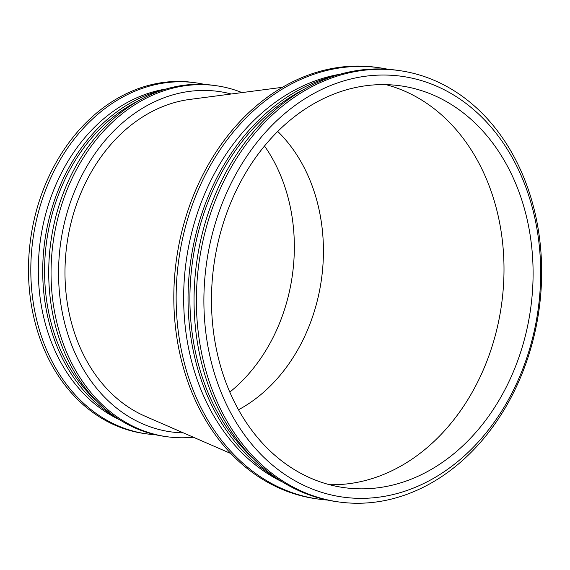 <?xml version="1.0" encoding="UTF-8"?>
<svg xmlns="http://www.w3.org/2000/svg" width="570" height="570" viewBox="0 0 570 570"><rect width="100%" height="100%" fill="white"/><g stroke="black" fill="none" stroke-linecap="round" stroke-linejoin="round"><path stroke-width="0.85" d="M145.165 416.243A163.754 129.041 -82 0 1 67.011 243.632A163.754 129.041 -82 0 1 189.888 99.408L282.535 87.288L189.888 99.408A163.754 129.041 -82 0 0 67.011 243.632A163.754 129.041 -82 0 0 145.165 416.243A163.754 129.041 -82 0 1 67.011 243.632A163.754 129.041 -82 0 1 189.888 99.408A163.754 129.041 -82 0 0 67.011 243.632A163.754 129.041 -82 0 0 145.165 416.243L230.843 453.535L145.165 416.243M277.761 131.456A162.293 127.894 -82 0 1 245.969 405.42A162.293 127.894 -82 0 0 277.761 131.456A162.293 127.894 -82 0 1 245.969 405.42A162.293 127.894 -82 0 1 238.481 409.773A162.293 127.894 -82 0 0 245.969 405.42A162.293 127.894 -82 0 1 238.481 409.773M407.172 462.299A202.87 159.864 -82 0 1 329.503 484.7A202.87 159.864 -82 0 0 407.172 462.299A202.87 159.864 -82 0 0 503.609 255.132A202.87 159.864 -82 0 0 385.968 84.645A202.87 159.864 -82 0 1 503.609 255.132A202.87 159.864 -82 0 1 407.172 462.299M436.264 466.41A202.87 159.864 -82 0 1 343.924 487.607A202.87 159.864 -82 0 1 213.985 264.38A202.87 159.864 -82 0 1 400.632 85.849A202.87 159.864 -82 0 1 532.017 250.059A202.87 159.864 -82 0 1 436.264 466.41A202.87 159.864 -82 0 1 343.924 487.607A202.87 159.864 -82 0 1 213.985 264.38A202.87 159.864 -82 0 1 400.632 85.849A202.87 159.864 -82 0 1 532.017 250.059A202.87 159.864 -82 0 1 436.264 466.41M439.285 474.888A212.446 167.409 -82 0 1 204.979 276.585A212.446 167.409 -82 0 1 472.58 108.706A212.446 167.409 -82 0 1 439.285 474.888A212.446 167.409 -82 0 1 204.979 276.585A212.446 167.409 -82 0 1 472.58 108.706A212.446 167.409 -82 0 1 439.285 474.888M437.703 479.171A217.804 171.627 -82 0 1 338.573 501.928A217.804 171.627 -82 0 1 199.072 262.278A217.804 171.627 -82 0 1 399.456 70.602A217.804 171.627 -82 0 1 540.503 246.895A217.804 171.627 -82 0 1 437.703 479.171A217.804 171.627 -82 0 1 338.573 501.928A217.804 171.627 -82 0 1 199.072 262.278A217.804 171.627 -82 0 1 399.456 70.602A217.804 171.627 -82 0 1 540.503 246.895A217.804 171.627 -82 0 1 437.703 479.171M336.25 501.6A217.804 171.627 -82 0 1 196.743 261.951A217.804 171.627 -82 0 1 397.133 70.274A217.804 171.627 -82 0 0 196.743 261.951A217.804 171.627 -82 0 0 336.25 501.6L338.573 501.928L336.25 501.6M252.767 458.13A212.446 167.409 -82 0 1 192.539 261.352A212.446 167.409 -82 0 1 304.879 88.934A212.446 167.409 -82 0 0 192.539 261.352A212.446 167.409 -82 0 0 252.767 458.13M278.887 479.691A214.071 168.691 -82 0 1 190.701 261.096A214.071 168.691 -82 0 1 335.944 75.454A214.071 168.691 -82 0 0 190.701 261.096A214.071 168.691 -82 0 0 278.887 479.691M282.677 482.099A212.446 167.409 -82 0 1 186.283 260.469A212.446 167.409 -82 0 1 340.254 74.186A212.446 167.409 -82 0 0 186.283 260.469A212.446 167.409 -82 0 0 282.677 482.099M327.337 500.04A217.804 171.627 -82 0 1 318.338 499.071A217.804 171.627 -82 0 1 178.838 259.421A217.804 171.627 -82 0 1 379.221 67.745A217.804 171.627 -82 0 1 388.134 69.312A217.804 171.627 -82 0 0 379.221 67.745L376.898 67.417A217.804 171.627 -82 0 0 176.508 259.094A217.804 171.627 -82 0 0 316.015 498.743A217.804 171.627 -82 0 1 176.508 259.094A217.804 171.627 -82 0 1 376.898 67.417L379.221 67.745A217.804 171.627 -82 0 0 178.838 259.421A217.804 171.627 -82 0 0 318.338 499.071L316.015 498.743L318.338 499.071A217.804 171.627 -82 0 0 327.337 500.04M264.523 146.02A162.293 127.894 -82 0 1 229.788 392.103M155.525 434.739A177.227 139.657 -82 0 1 146.518 433.841L144.189 433.514A177.227 139.657 -82 0 1 30.673 238.509A177.227 139.657 -82 0 1 193.729 82.536L196.059 82.864A177.227 139.657 -82 0 1 204.958 84.502M146.518 433.841A177.227 139.657 -82 0 1 33.003 238.837A177.227 139.657 -82 0 1 196.059 82.864M119.657 419.769A171.869 135.439 -82 0 1 40.441 239.885A171.869 135.439 -82 0 1 166.355 88.956M117.05 418.081A173.494 136.714 -82 0 1 44.866 240.512A173.494 136.714 -82 0 1 163.383 89.861M95.967 400.468A171.869 135.439 -82 0 1 46.704 240.768A171.869 135.439 -82 0 1 138.246 100.947M193.365 437.219A177.227 139.657 -82 0 1 166.746 436.698L164.424 436.371A177.227 139.657 -82 0 1 50.908 241.359A177.227 139.657 -82 0 1 213.964 85.393L216.294 85.721A177.227 139.657 -82 0 1 242.015 92.589M166.746 436.698A177.227 139.657 -82 0 1 53.238 241.694A177.227 139.657 -82 0 1 216.294 85.721M183.39 432.879A171.869 135.439 -82 0 1 60.676 242.742A171.869 135.439 -82 0 1 231.228 94M399.456 70.602L397.133 70.274L399.456 70.602"/></g></svg>
